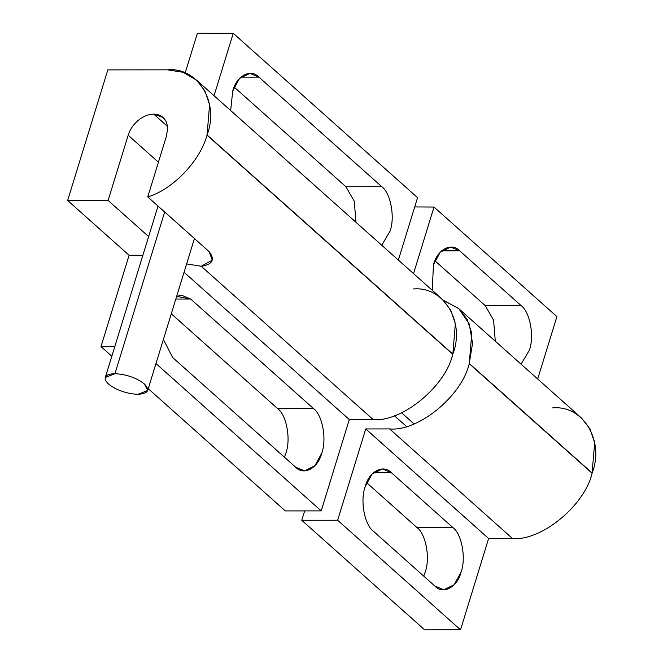 <?xml version="1.0" encoding="UTF-8"?>
<svg xmlns="http://www.w3.org/2000/svg" width="663" height="663" viewBox="0 0 663 663"><rect width="100%" height="100%" fill="white"/><g stroke="black" fill="none" stroke-linecap="round" stroke-linejoin="round"><path stroke-width="0.99" d="M552.652 407.894C583.017 404.952 604.739 440.779 592.15 473.034L592.084 473.241C584.824 505.496 541.049 541.373 512.474 538.489C541.049 541.373 584.824 505.496 592.084 473.241L469.205 363.68C461.945 395.927 418.162 431.812 389.595 428.92L512.474 538.489L389.595 428.92L365.736 428.944L488.614 538.505L512.474 538.489L488.614 538.505L365.736 428.944L337.649 520.256L460.528 629.817L488.614 538.505L460.528 629.817L337.649 520.256L301.764 520.281L424.643 629.85L460.528 629.817L424.643 629.85L301.764 520.281L304.649 510.908L301.764 520.281L337.649 520.256L365.736 428.944L389.595 428.92C418.162 431.812 461.945 395.927 469.205 363.68L592.084 473.241L594.661 442.818L590.07 429.036L581.584 418.146L458.705 308.577L467.191 319.467L471.783 333.249L469.271 363.465L592.15 473.034L469.205 363.68L472.553 343.384L469.23 323.934L458.846 308.701L443.29 300.165L458.705 308.577M485.233 305.643L493.587 320.121L495.294 341.205L493.587 320.121L485.233 305.643L521.118 305.61L485.233 305.643L434.911 260.774L485.233 305.643M521.077 364.186L529.323 350.205C534.544 336.414 530.035 311.892 521.118 305.61L459.683 250.829L450.649 247.05L440.298 252.155L433.478 264.744L432.218 290.253L433.478 264.744C437.157 249.586 451.569 241.937 459.683 250.829L441.633 250.846L459.683 250.829L521.118 305.61C530.035 311.892 534.544 336.414 529.323 350.205L521.077 364.186M416.969 527.549C425.878 533.831 430.395 558.354 425.174 572.144L423.732 576.106L425.174 572.144C430.395 558.354 425.878 533.831 416.969 527.549L452.854 527.516L416.969 527.549L366.647 482.681L416.969 527.549M434.853 586.026L443.879 589.805L454.23 584.7L461.058 572.111C466.28 558.321 461.763 533.798 452.854 527.516L391.41 472.736L382.385 468.956L372.034 474.053L365.205 486.65C359.984 500.441 364.501 524.963 373.41 531.245L434.853 586.026L373.41 531.245C364.501 524.963 359.984 500.441 365.205 486.65C368.893 471.492 383.305 463.835 391.41 472.736L373.36 472.752L391.41 472.736L452.854 527.516C461.763 533.798 466.28 558.321 461.058 572.111C457.371 587.269 442.959 594.918 434.853 586.026M434.008 207.038L413.53 273.595L434.008 207.038L556.887 316.599L434.008 207.038L414.715 206.939L434.008 207.038M537.693 379.004L556.887 316.599L537.693 379.004M166.645 135.492L166.347 135.219C168.087 129.451 167.772 124.478 165.41 120.318L163.023 117.417L153.75 114.135L167.341 126.26L153.75 114.135C148.446 114.235 143.291 116.298 138.277 120.343C133.346 124.511 129.981 129.484 128.166 135.252L158.416 162.228L128.166 135.252L108.11 200.45L148.636 236.575L108.11 200.45L128.166 135.252C129.981 129.484 133.346 124.511 138.277 120.343C143.291 116.298 148.446 114.235 153.75 114.135C158.996 114.227 162.883 116.282 165.41 120.318C167.772 124.478 168.087 129.451 166.347 135.219L166.645 135.492M413.331 288.969C443.688 286.026 465.409 321.853 452.829 354.108L206.997 135.186L452.763 354.315C445.503 386.57 401.72 422.447 373.153 419.563L349.293 419.58L184.065 272.261L349.293 419.58L321.207 510.891L285.322 510.924L148.247 388.7L285.322 510.924L321.207 510.891L155.979 363.573L321.207 510.891L349.293 419.58L373.153 419.563L201.245 266.277L186.634 263.907L201.245 266.277L212.243 260.145L209.193 251.683L147.75 196.903C172.587 189.701 200.193 160.943 206.997 135.186C200.193 160.943 172.587 189.701 147.75 196.903L209.193 251.683C215.226 259.606 212.574 264.471 201.245 266.277L373.153 419.563C401.72 422.447 445.503 386.57 452.763 354.315L207.063 134.979C219.652 102.724 197.93 66.897 167.565 69.839L182.938 72.259L196.505 80.082L204.983 90.98L209.574 104.762L207.063 134.979L452.829 354.108L455.34 323.892L450.749 310.11L442.262 299.212L196.505 80.082M175.828 299.038L190.646 299.03L181.621 295.25L176.656 296.353L190.646 299.03L175.828 299.038M163.388 339.473L172.645 357.531L295.532 467.1L304.557 470.879L314.908 465.774L321.729 453.185C326.95 439.395 322.442 414.872 313.524 408.59L277.64 408.623C286.557 414.905 291.065 439.428 285.844 453.219L284.41 457.18L285.844 453.219C291.065 439.428 286.557 414.905 277.64 408.623L313.524 408.59L190.646 299.03L313.524 408.59C322.442 414.872 326.95 439.395 321.729 453.185C318.049 468.343 303.637 475.993 295.532 467.1L172.645 357.531L163.388 339.473M240.868 77.14L258.918 77.123L249.885 73.344L239.534 78.441L232.713 91.038L230.658 110.539L232.713 91.038C236.393 75.88 250.805 68.223 258.918 77.123L240.868 77.14M345.912 186.717L354.266 201.196L355.973 222.279L354.266 201.196L345.912 186.717L381.797 186.684L345.912 186.717L234.147 87.068L345.912 186.717M381.747 245.26L390.001 231.279C395.223 217.489 390.706 192.966 381.797 186.684L258.918 77.123L381.797 186.684C390.706 192.966 395.223 217.489 390.001 231.279L381.747 245.26M166.728 135.219L147.75 196.903L166.728 135.219M167.565 69.839L107.82 69.888L67.651 200.483L108.11 200.45L67.651 200.483L107.82 69.888L167.565 69.839M171.286 313.79L277.64 408.623L171.286 313.79M233.243 33.324L197.417 33.15L185.134 73.071L197.417 33.15L233.243 33.324L417.557 197.673L233.243 33.324L214.041 95.729L233.243 33.324M101 346.575L114.798 346.567L101 346.575L111.823 356.23L101 346.575L129.086 255.263L101 346.575M142.893 255.255L129.086 255.263L67.651 200.483L129.086 255.263L142.893 255.255M398.364 260.078L417.557 197.673L398.364 260.078M414.019 423.897L401.579 412.809L414.019 423.897M138.037 394.294C131.117 394.162 124.014 392.455 116.721 389.164C109.702 385.733 105.848 382.294 105.177 378.863L105.293 377.479L114.939 373.7L164.681 212.003L114.939 373.7C126.492 374.346 136.321 377.769 144.426 383.985L147.683 390.515L138.037 394.294C148.122 393.631 150.252 390.192 144.426 383.985C136.321 377.769 126.492 374.346 114.939 373.7C108.326 373.841 105.069 375.565 105.177 378.863C105.848 382.294 109.702 385.733 116.721 389.164C124.014 392.455 131.117 394.162 138.037 394.294M394.402 415.726L406.46 426.475M105.293 377.479L158.026 206.06M194.441 238.531L147.683 390.515"/></g></svg>
